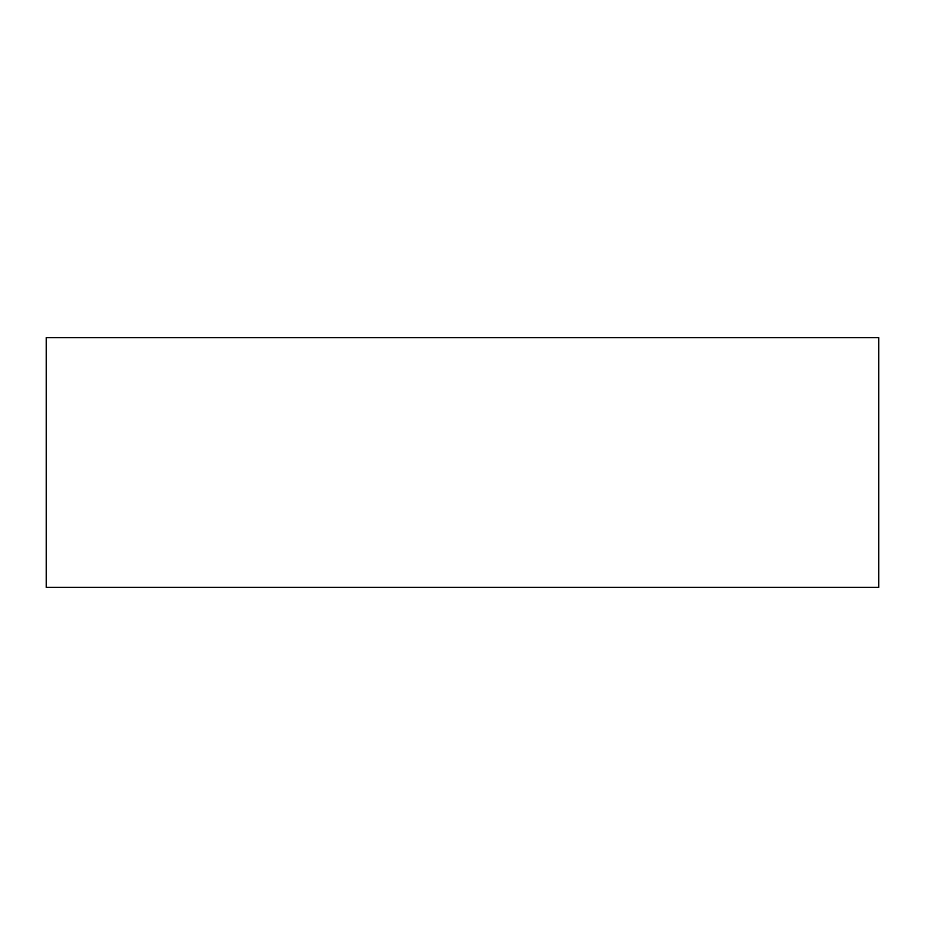 <?xml version="1.0" encoding="UTF-8"?>
<svg xmlns="http://www.w3.org/2000/svg" width="925" height="925" viewBox="0 0 925 925"><rect width="100%" height="100%" fill="white"/><g stroke="black" fill="none" stroke-linecap="round" stroke-linejoin="round"><path stroke-width="0.69" stroke-dasharray="4.62 3.47" d="M878.75 337.625L878.75 587.375L46.25 587.375L46.25 337.625L878.75 337.625"/><path stroke-width="1.39" d="M878.75 337.625L46.25 337.625L46.25 587.375L878.75 587.375L878.75 337.625"/></g></svg>
